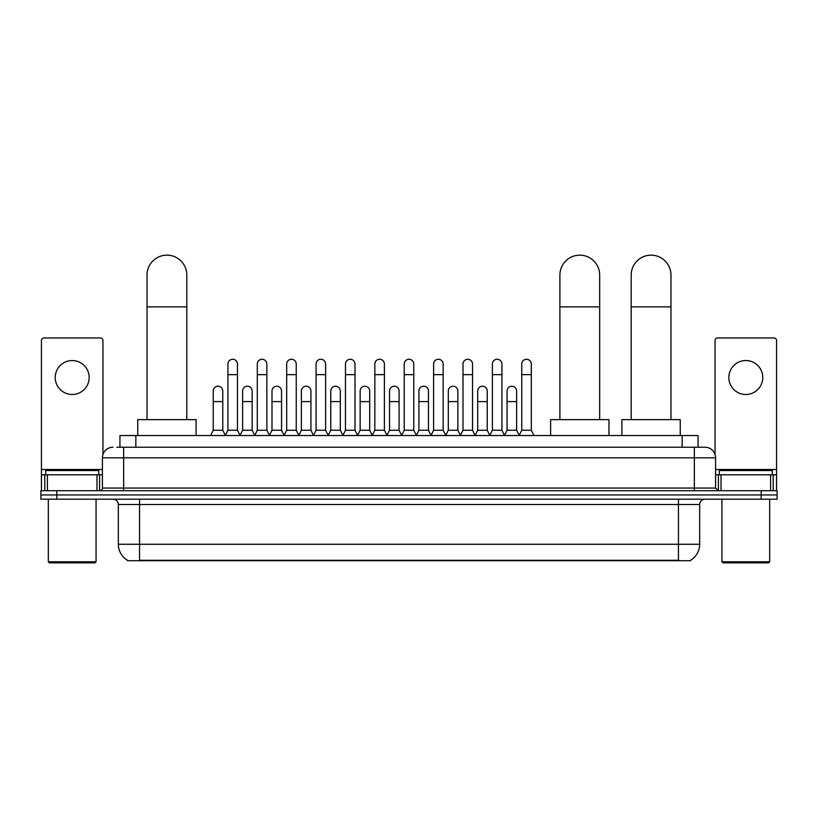 <?xml version="1.0" encoding="UTF-8"?>
<svg xmlns="http://www.w3.org/2000/svg" width="818" height="818" viewBox="0 0 818 818"><rect width="100%" height="100%" fill="white"/><g stroke="black" fill="none" stroke-linecap="round" stroke-linejoin="round"><path stroke-width="1.23" d="M119.939 447.211L119.939 435.544L698.061 435.544L698.061 447.211M690.648 560.197L690.648 560.719L127.352 560.719L127.352 560.197M127.516 560.289A18.569 18.569 0 0 1 118.334 544.277L139.551 544.277L139.551 560.289L678.449 560.289L678.449 544.277L699.666 544.277L699.666 504.501A5.307 5.307 0 0 1 704.963 499.195M118.334 544.277L118.334 504.501C118.027 501.281 116.258 499.512 113.037 499.195M690.484 560.289A18.569 18.569 0 0 0 699.666 544.277M56.81 490.708L777.1 490.708L777.1 494.951L40.9 494.951L40.9 499.195L56.81 499.195L56.81 494.951L40.9 494.951L40.9 490.708L56.81 490.708L56.81 494.951L777.1 494.951L777.1 499.195L56.81 499.195M116.994 447.211L704.963 447.211A10.603 10.603 0 0 1 715.576 457.824L715.576 488.06L718.224 490.708M116.749 447.211L123.641 447.211L123.641 457.824L102.424 457.824L102.424 488.06A2.648 2.648 0 0 1 99.776 490.708M113.037 447.211A10.603 10.603 0 0 0 102.424 457.824M715.576 457.824L694.359 457.824L694.359 447.211L704.963 447.211M72.199 360.544A16.974 16.974 0 0 0 55.225 377.517A16.974 16.974 0 0 0 72.199 394.491A16.974 16.974 0 0 0 89.162 377.517A16.974 16.974 0 0 0 72.199 360.544M96.994 490.708L96.994 474.798L47.393 474.798L47.393 490.708M102.956 454.511L102.956 340.605A2.648 2.648 0 0 0 100.307 337.957L44.08 337.957A2.648 2.648 0 0 0 41.432 340.605L41.432 474.798L47.393 474.798M96.994 474.798L102.424 474.798M41.432 490.708L41.432 474.798M95 562.845L49.387 562.845L48.323 561.782L96.064 561.782L95 562.845M48.323 499.195L48.323 561.782M96.064 499.195L96.064 561.782M98.712 474.798L98.712 470.554L45.675 470.554L45.675 474.798M147.036 419.634L147.036 275.042A19.888 19.888 0 0 1 166.923 255.155A19.888 19.888 0 0 1 186.811 275.042A19.888 19.888 0 0 0 166.923 255.155M186.811 419.634L186.811 275.042M196.095 435.544L196.095 419.634L137.751 419.634L137.751 435.544M559.901 419.634L559.901 275.042A19.888 19.888 0 0 1 579.788 255.155A19.888 19.888 0 0 1 599.676 275.042A19.888 19.888 0 0 0 579.788 255.155M599.676 419.634L599.676 275.042M608.96 435.544L608.96 419.634L550.616 419.634L550.616 435.544M631.189 419.634L631.189 275.042A19.888 19.888 0 0 1 651.077 255.155A19.888 19.888 0 0 1 670.965 275.042A19.888 19.888 0 0 0 651.077 255.155M670.965 419.634L670.965 275.042M680.249 435.544L680.249 419.634L621.905 419.634L621.905 435.544M225.267 435.544L227.915 430.248L237.465 430.248L240.124 435.544M237.465 430.248L237.465 364.051A4.775 4.775 0 0 0 232.69 359.276A4.775 4.775 0 0 1 232.997 359.286M227.915 430.248L227.915 374.654L237.465 374.654M227.915 374.654L227.915 364.051A4.775 4.775 0 0 1 232.69 359.276M254.654 435.544L257.302 430.248L266.852 430.248L269.5 435.544M266.852 430.248L266.852 364.051A4.775 4.775 0 0 0 262.077 359.276A4.775 4.775 0 0 1 262.374 359.286M257.302 430.248L257.302 374.654L266.852 374.654M257.302 374.654L257.302 364.051A4.775 4.775 0 0 1 262.077 359.276M284.04 435.544L286.689 430.248L296.239 430.248L298.887 435.544M296.239 430.248L296.239 364.051A4.775 4.775 0 0 0 291.464 359.276A4.775 4.775 0 0 1 291.76 359.286M286.689 430.248L286.689 374.654L296.239 374.654M286.689 374.654L286.689 364.051A4.775 4.775 0 0 1 291.464 359.276M313.417 435.544L316.075 430.248L325.625 430.248L328.274 435.544M325.625 430.248L325.625 364.051A4.775 4.775 0 0 0 320.85 359.276A4.775 4.775 0 0 1 321.147 359.286M316.075 430.248L316.075 374.654L325.625 374.654M316.075 374.654L316.075 364.051A4.775 4.775 0 0 1 320.85 359.276M342.803 435.544L345.462 430.248L355.002 430.248L357.66 435.544M355.002 430.248L355.002 364.051A4.775 4.775 0 0 0 350.227 359.276A4.775 4.775 0 0 1 350.533 359.286M345.462 430.248L345.462 374.654L355.002 374.654M345.462 374.654L345.462 364.051A4.775 4.775 0 0 1 350.227 359.276M372.19 435.544L374.838 430.248L384.388 430.248L387.037 435.544M384.388 430.248L384.388 364.051A4.775 4.775 0 0 0 379.613 359.276A4.775 4.775 0 0 1 379.92 359.286M374.838 430.248L374.838 374.654L384.388 374.654M374.838 374.654L374.838 364.051A4.775 4.775 0 0 1 379.613 359.276M401.577 435.544L404.225 430.248L413.775 430.248L416.423 435.544M413.775 430.248L413.775 364.051A4.775 4.775 0 0 0 409 359.276A4.775 4.775 0 0 1 409.297 359.286M404.225 430.248L404.225 374.654L413.775 374.654M404.225 374.654L404.225 364.051A4.775 4.775 0 0 1 409 359.276M430.963 435.544L433.612 430.248L443.162 430.248L445.81 435.544M443.162 430.248L443.162 364.051A4.775 4.775 0 0 0 438.387 359.276A4.775 4.775 0 0 1 438.683 359.286M433.612 430.248L433.612 374.654L443.162 374.654M433.612 374.654L433.612 364.051A4.775 4.775 0 0 1 438.387 359.276M460.34 435.544L462.998 430.248L472.538 430.248L475.197 435.544M472.538 430.248L472.538 364.051A4.775 4.775 0 0 0 467.773 359.276A4.775 4.775 0 0 1 468.07 359.286M462.998 430.248L462.998 374.654L472.538 374.654M462.998 374.654L462.998 364.051A4.775 4.775 0 0 1 467.773 359.276M489.726 435.544L492.375 430.248L501.925 430.248L504.583 435.544M501.925 430.248L501.925 364.051A4.775 4.775 0 0 0 497.15 359.276A4.775 4.775 0 0 1 497.456 359.286M492.375 430.248L492.375 374.654L501.925 374.654M492.375 374.654L492.375 364.051A4.775 4.775 0 0 1 497.15 359.276M519.113 435.544L521.761 430.248L531.311 430.248L533.96 435.544M531.311 430.248L531.311 364.051A4.775 4.775 0 0 0 526.536 359.276A4.775 4.775 0 0 1 526.833 359.286M521.761 430.248L521.761 374.654L531.311 374.654M521.761 374.654L521.761 364.051A4.775 4.775 0 0 1 526.536 359.276M210.574 435.544L213.232 430.248L222.772 430.248L225.349 435.391M222.772 430.248L222.772 390.994A4.775 4.775 0 0 0 218.304 386.229A4.775 4.775 0 0 1 222.772 390.994M213.232 430.248L213.232 401.597L222.772 401.597M213.232 401.597L213.232 390.994A4.775 4.775 0 0 1 218.304 386.229M240.042 435.391L242.609 430.248L252.159 430.248L254.735 435.391M252.159 430.248L252.159 390.994A4.775 4.775 0 0 0 247.69 386.229A4.775 4.775 0 0 1 252.159 390.994M242.609 430.248L242.609 401.597L252.159 401.597M242.609 401.597L242.609 390.994A4.775 4.775 0 0 1 247.69 386.229M269.429 435.391L271.995 430.248L281.545 430.248L284.112 435.391M281.545 430.248L281.545 390.994A4.775 4.775 0 0 0 277.067 386.229A4.775 4.775 0 0 1 281.545 390.994M271.995 430.248L271.995 401.597L281.545 401.597M271.995 401.597L271.995 390.994A4.775 4.775 0 0 1 277.067 386.229M298.805 435.391L301.382 430.248L310.932 430.248L313.499 435.391M310.932 430.248L310.932 390.994A4.775 4.775 0 0 0 306.453 386.229A4.775 4.775 0 0 1 310.932 390.994M301.382 430.248L301.382 401.597L310.932 401.597M301.382 401.597L301.382 390.994A4.775 4.775 0 0 1 306.453 386.229M328.192 435.391L330.769 430.248L340.308 430.248L342.885 435.391M340.308 430.248L340.308 390.994A4.775 4.775 0 0 0 335.84 386.229A4.775 4.775 0 0 1 340.308 390.994M330.769 430.248L330.769 401.597L340.308 401.597M330.769 401.597L330.769 390.994A4.775 4.775 0 0 1 335.84 386.229M357.578 435.391L360.145 430.248L369.695 430.248L372.272 435.391M369.695 430.248L369.695 390.994A4.775 4.775 0 0 0 365.227 386.229A4.775 4.775 0 0 1 369.695 390.994M360.145 430.248L360.145 401.597L369.695 401.597M360.145 401.597L360.145 390.994A4.775 4.775 0 0 1 365.227 386.229M386.965 435.391L389.532 430.248L399.082 430.248L401.658 435.391M399.082 430.248L399.082 390.994A4.775 4.775 0 0 0 394.603 386.229A4.775 4.775 0 0 1 399.082 390.994M389.532 430.248L389.532 401.597L399.082 401.597M389.532 401.597L389.532 390.994A4.775 4.775 0 0 1 394.603 386.229M416.342 435.391L418.918 430.248L428.468 430.248L431.035 435.391M428.468 430.248L428.468 390.994A4.775 4.775 0 0 0 423.99 386.229A4.775 4.775 0 0 1 428.468 390.994M418.918 430.248L418.918 401.597L428.468 401.597M418.918 401.597L418.918 390.994A4.775 4.775 0 0 1 423.99 386.229M445.728 435.391L448.305 430.248L457.855 430.248L460.422 435.391M457.855 430.248L457.855 390.994A4.775 4.775 0 0 0 453.376 386.229A4.775 4.775 0 0 1 457.855 390.994M448.305 430.248L448.305 401.597L457.855 401.597M448.305 401.597L448.305 390.994A4.775 4.775 0 0 1 453.376 386.229M475.115 435.391L477.692 430.248L487.231 430.248L489.808 435.391M487.231 430.248L487.231 390.994A4.775 4.775 0 0 0 482.763 386.229A4.775 4.775 0 0 1 487.231 390.994M477.692 430.248L477.692 401.597L487.231 401.597M477.692 401.597L477.692 390.994A4.775 4.775 0 0 1 482.763 386.229M504.501 435.391L507.068 430.248L516.618 430.248L519.195 435.391M516.618 430.248L516.618 390.994A4.775 4.775 0 0 0 512.15 386.229A4.775 4.775 0 0 1 516.618 390.994M507.068 430.248L507.068 401.597L516.618 401.597M507.068 401.597L507.068 390.994A4.775 4.775 0 0 1 512.15 386.229M745.801 360.544A16.974 16.974 0 0 0 728.838 377.517A16.974 16.974 0 0 0 745.801 394.491A16.974 16.974 0 0 0 762.775 377.517A16.974 16.974 0 0 0 745.801 360.544M770.607 490.708L770.607 474.798L721.006 474.798L721.006 490.708M770.607 474.798L776.568 474.798L776.568 340.605A2.648 2.648 0 0 0 773.92 337.957L717.693 337.957A2.648 2.648 0 0 0 715.044 340.605L715.044 454.511M715.576 474.798L721.006 474.798M776.568 474.798L776.568 490.708M768.613 562.845L723 562.845L721.936 561.782L769.677 561.782L768.613 562.845M721.936 499.195L721.936 561.782M769.677 499.195L769.677 561.782M772.325 474.798L772.325 470.554L719.288 470.554L719.288 474.798M676.322 560.719L676.322 560.197M141.678 560.719L141.678 560.197M135.849 447.211L135.849 435.544M682.151 447.211L682.151 435.544M678.449 499.195L678.449 504.501L118.334 504.501M699.666 504.501L678.449 504.501L678.449 544.277L139.551 544.277L139.551 499.195M761.19 499.195L761.19 490.708M123.641 490.708L123.641 488.06L715.576 488.06M102.424 488.06L123.641 488.06L123.641 457.824L694.359 457.824L694.359 490.708M102.424 469.491L41.432 469.491M99.602 474.798L99.602 490.708M41.473 474.798L41.473 490.708M44.785 490.708L44.785 474.798M147.036 306.873L186.811 306.873M559.901 306.873L599.676 306.873M631.189 306.873L670.965 306.873M776.568 469.491L715.576 469.491M776.527 490.708L776.527 474.798M773.215 474.798L773.215 490.708M718.398 490.708L718.398 474.798"/></g></svg>
